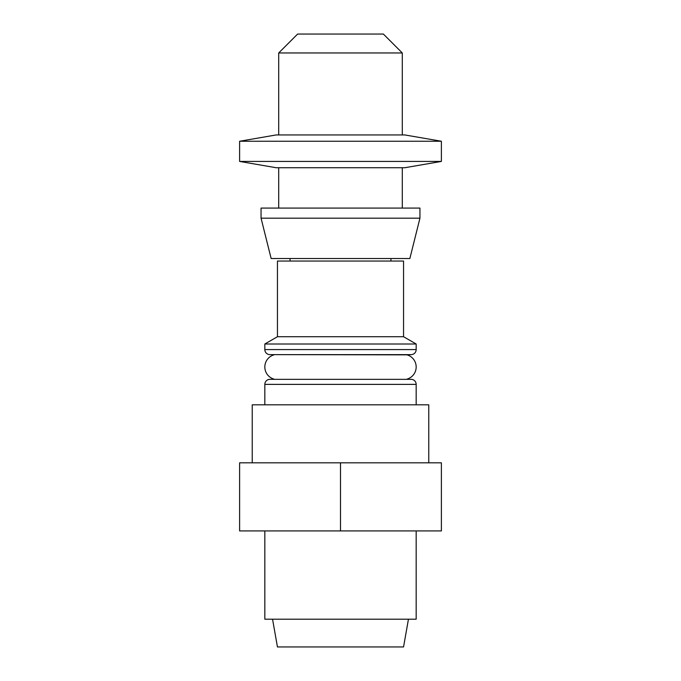 <?xml version="1.0" encoding="UTF-8"?>
<svg xmlns="http://www.w3.org/2000/svg" width="681" height="681" viewBox="0 0 681 681"><rect width="100%" height="100%" fill="white"/><g stroke="black" fill="none" stroke-linecap="round" stroke-linejoin="round"><path stroke-width="1.02" d="M264.832 404.82L264.832 384.382A5.048 5.048 0 0 1 269.616 379.343L411.384 379.343A5.048 5.048 0 0 1 416.168 384.382L416.168 404.82M428.775 462.825L428.775 404.82L252.225 404.82L252.225 462.825M264.832 530.925L264.832 619.208L416.168 619.208L416.168 530.925M272.553 619.208L277.448 646.95L403.552 646.95L408.447 619.208M407 379.113A12.607 12.607 0 0 0 407 354.852L269.616 354.622A5.048 5.048 0 0 1 264.832 349.583L264.832 343.999L416.168 343.999L403.552 336.72L403.552 261.053L277.448 261.053L277.448 336.72L403.552 336.72M274 379.113A12.607 12.607 0 0 1 274 354.852M402.292 208.08L402.292 167.73M402.292 134.94L402.292 52.965L278.708 52.965L278.708 134.94M278.708 208.08L278.708 167.73M278.708 52.965L297.623 34.05L383.377 34.05L402.292 52.965M395.593 134.94L276.18 134.94L239.61 141.248L441.39 141.248L404.82 134.94L395.593 134.94M239.61 161.423L441.39 161.423L404.82 167.73L276.18 167.73L239.61 161.423L239.61 141.248M419.947 218.175L409.86 258.525L271.14 258.525L261.053 218.175L419.947 218.175L419.947 208.08L261.053 208.08L261.053 218.175M390.945 261.053L390.945 258.525M290.055 261.053L290.055 258.525M277.448 336.72L264.832 343.999M407 354.852L411.384 354.622A5.048 5.048 0 0 0 416.168 349.583L416.168 343.999M441.39 530.925L239.61 530.925L239.61 462.825L441.39 462.825L441.39 530.925M340.5 462.825L340.5 530.925M269.616 379.343L411.384 379.343M264.832 384.382L416.168 384.382M264.832 349.583L416.168 349.583M269.616 354.622L411.384 354.622M441.39 161.423L441.39 141.248"/></g></svg>
